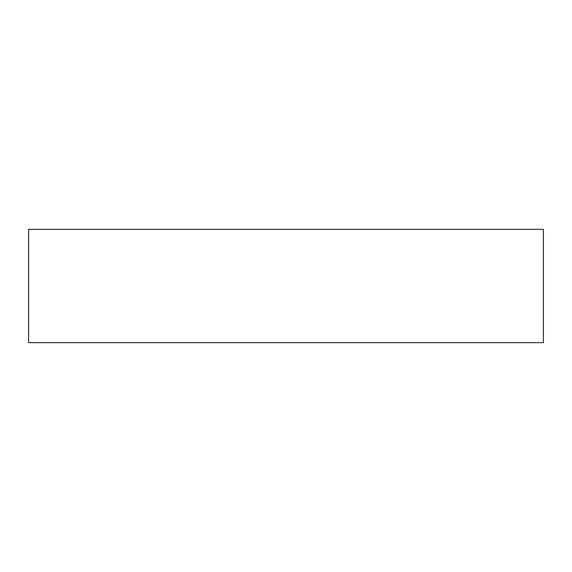 <?xml version="1.0" encoding="UTF-8"?>
<svg xmlns="http://www.w3.org/2000/svg" width="572" height="572" viewBox="0 0 572 572"><rect width="100%" height="100%" fill="white"/><g stroke="black" fill="none" stroke-linecap="round" stroke-linejoin="round"><path stroke-width="0.86" d="M543.4 229.336L28.6 229.336L28.6 342.664L543.4 342.664L543.4 229.336"/></g></svg>

